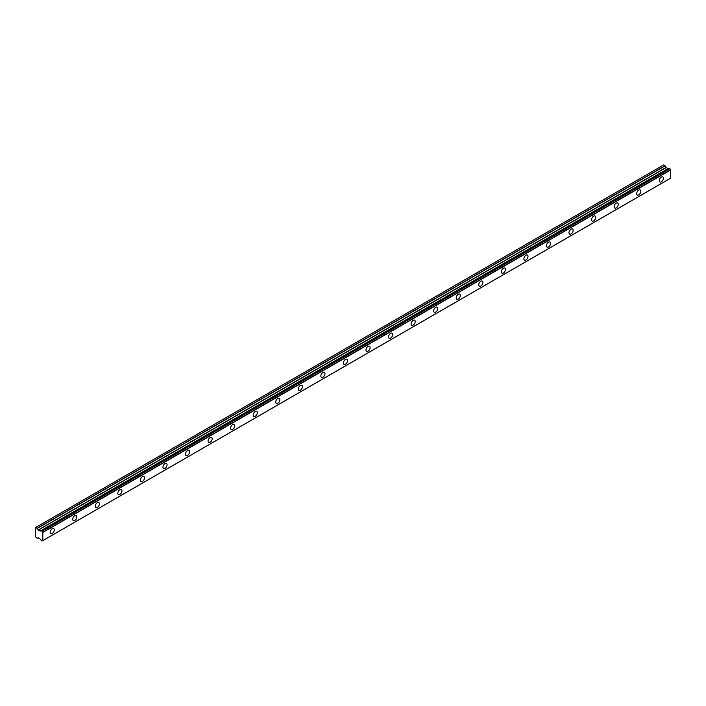 <?xml version="1.0" encoding="UTF-8"?>
<svg xmlns="http://www.w3.org/2000/svg" width="706" height="706" viewBox="0 0 706 706"><rect width="100%" height="100%" fill="white"/><g stroke="black" fill="none" stroke-linecap="round" stroke-linejoin="round"><path stroke-width="1.06" d="M661.301 181.839A2.921 1.686 120 0 0 663.208 179.262A2.921 1.686 120 0 0 662.766 176.924A2.921 1.686 120 0 0 661.301 177.065A2.921 1.686 120 0 0 659.386 179.642A2.921 1.686 120 0 0 659.836 181.989A2.921 1.686 120 0 0 661.301 181.839M52.218 533.489A2.921 1.686 120 0 0 54.133 530.912A2.921 1.686 120 0 0 53.682 528.573A2.921 1.686 120 0 0 52.218 528.715A2.921 1.686 120 0 0 50.311 531.291A2.921 1.686 120 0 0 50.753 533.639A2.921 1.686 120 0 0 52.218 533.489M74.774 520.472A2.921 1.686 120 0 0 76.689 517.895A2.921 1.686 120 0 0 76.239 515.548A2.921 1.686 120 0 0 74.774 515.689A2.921 1.686 120 0 0 72.868 518.275A2.921 1.686 120 0 0 73.318 520.613A2.921 1.686 120 0 0 74.774 520.472M97.34 507.446A2.921 1.686 120 0 0 99.246 504.869A2.921 1.686 120 0 0 98.796 502.522A2.921 1.686 120 0 0 97.34 502.672A2.921 1.686 120 0 0 95.425 505.249A2.921 1.686 120 0 0 95.875 507.588A2.921 1.686 120 0 0 97.34 507.446M119.896 494.421A2.921 1.686 120 0 0 121.803 491.844A2.921 1.686 120 0 0 121.353 489.496A2.921 1.686 120 0 0 119.896 489.646A2.921 1.686 120 0 0 117.981 492.223A2.921 1.686 120 0 0 118.431 494.562A2.921 1.686 120 0 0 119.896 494.421M142.453 481.395A2.921 1.686 120 0 0 144.359 478.818A2.921 1.686 120 0 0 143.918 476.479A2.921 1.686 120 0 0 142.453 476.621A2.921 1.686 120 0 0 140.547 479.197A2.921 1.686 120 0 0 140.988 481.545A2.921 1.686 120 0 0 142.453 481.395M165.01 468.369A2.921 1.686 120 0 0 166.925 465.792A2.921 1.686 120 0 0 166.475 463.454A2.921 1.686 120 0 0 165.01 463.595A2.921 1.686 120 0 0 163.104 466.172A2.921 1.686 120 0 0 163.554 468.519A2.921 1.686 120 0 0 165.01 468.369M187.567 455.352A2.921 1.686 120 0 0 189.482 452.775A2.921 1.686 120 0 0 189.031 450.428A2.921 1.686 120 0 0 187.567 450.569A2.921 1.686 120 0 0 185.66 453.146A2.921 1.686 120 0 0 186.11 455.494A2.921 1.686 120 0 0 187.567 455.352M210.132 442.327A2.921 1.686 120 0 0 212.038 439.75A2.921 1.686 120 0 0 211.588 437.402A2.921 1.686 120 0 0 210.132 437.552A2.921 1.686 120 0 0 208.217 440.129A2.921 1.686 120 0 0 208.667 442.468A2.921 1.686 120 0 0 210.132 442.327M232.689 429.301A2.921 1.686 120 0 0 234.595 426.724A2.921 1.686 120 0 0 234.154 424.377A2.921 1.686 120 0 0 232.689 424.527A2.921 1.686 120 0 0 230.774 427.104A2.921 1.686 120 0 0 231.224 429.442A2.921 1.686 120 0 0 232.689 429.301M255.245 416.275A2.921 1.686 120 0 0 257.16 413.698A2.921 1.686 120 0 0 256.71 411.36A2.921 1.686 120 0 0 255.245 411.501A2.921 1.686 120 0 0 253.339 414.078A2.921 1.686 120 0 0 253.781 416.425A2.921 1.686 120 0 0 255.245 416.275M277.802 403.25A2.921 1.686 120 0 0 279.717 400.673A2.921 1.686 120 0 0 279.267 398.334A2.921 1.686 120 0 0 277.802 398.475A2.921 1.686 120 0 0 275.896 401.052A2.921 1.686 120 0 0 276.346 403.4A2.921 1.686 120 0 0 277.802 403.25M300.368 390.224A2.921 1.686 120 0 0 302.274 387.647A2.921 1.686 120 0 0 301.824 385.308A2.921 1.686 120 0 0 300.368 385.45A2.921 1.686 120 0 0 298.453 388.026A2.921 1.686 120 0 0 298.903 390.374A2.921 1.686 120 0 0 300.368 390.224M322.924 377.207A2.921 1.686 120 0 0 324.831 374.63A2.921 1.686 120 0 0 324.381 372.283A2.921 1.686 120 0 0 322.924 372.433A2.921 1.686 120 0 0 321.009 375.01A2.921 1.686 120 0 0 321.459 377.348A2.921 1.686 120 0 0 322.924 377.207M345.481 364.181A2.921 1.686 120 0 0 347.387 361.604A2.921 1.686 120 0 0 346.946 359.257A2.921 1.686 120 0 0 345.481 359.407A2.921 1.686 120 0 0 343.566 361.984A2.921 1.686 120 0 0 344.016 364.322A2.921 1.686 120 0 0 345.481 364.181M368.038 351.156A2.921 1.686 120 0 0 369.953 348.579A2.921 1.686 120 0 0 369.503 346.231A2.921 1.686 120 0 0 368.038 346.381A2.921 1.686 120 0 0 366.132 348.958A2.921 1.686 120 0 0 366.573 351.297A2.921 1.686 120 0 0 368.038 351.156M390.594 338.13A2.921 1.686 120 0 0 392.51 335.553A2.921 1.686 120 0 0 392.059 333.214A2.921 1.686 120 0 0 390.594 333.356A2.921 1.686 120 0 0 388.688 335.932A2.921 1.686 120 0 0 389.138 338.28A2.921 1.686 120 0 0 390.594 338.13M413.16 325.104A2.921 1.686 120 0 0 415.066 322.527A2.921 1.686 120 0 0 414.616 320.189A2.921 1.686 120 0 0 413.16 320.33A2.921 1.686 120 0 0 411.245 322.907A2.921 1.686 120 0 0 411.695 325.254A2.921 1.686 120 0 0 413.16 325.104M435.717 312.087A2.921 1.686 120 0 0 437.623 309.51A2.921 1.686 120 0 0 437.173 307.163A2.921 1.686 120 0 0 435.717 307.304A2.921 1.686 120 0 0 433.802 309.881A2.921 1.686 120 0 0 434.252 312.228A2.921 1.686 120 0 0 435.717 312.087M458.273 299.062A2.921 1.686 120 0 0 460.18 296.485A2.921 1.686 120 0 0 459.738 294.137A2.921 1.686 120 0 0 458.273 294.287A2.921 1.686 120 0 0 456.367 296.864A2.921 1.686 120 0 0 456.808 299.203A2.921 1.686 120 0 0 458.273 299.062M480.83 286.036A2.921 1.686 120 0 0 482.745 283.459A2.921 1.686 120 0 0 482.295 281.112A2.921 1.686 120 0 0 480.83 281.262A2.921 1.686 120 0 0 478.924 283.838A2.921 1.686 120 0 0 479.374 286.177A2.921 1.686 120 0 0 480.83 286.036M503.387 273.01A2.921 1.686 120 0 0 505.302 270.433A2.921 1.686 120 0 0 504.852 268.095A2.921 1.686 120 0 0 503.387 268.236A2.921 1.686 120 0 0 501.481 270.813A2.921 1.686 120 0 0 501.931 273.16A2.921 1.686 120 0 0 503.387 273.01M525.952 259.985A2.921 1.686 120 0 0 527.859 257.408A2.921 1.686 120 0 0 527.408 255.069A2.921 1.686 120 0 0 525.952 255.21A2.921 1.686 120 0 0 524.037 257.787A2.921 1.686 120 0 0 524.487 260.135A2.921 1.686 120 0 0 525.952 259.985M548.509 246.959A2.921 1.686 120 0 0 550.415 244.382A2.921 1.686 120 0 0 549.974 242.043A2.921 1.686 120 0 0 548.509 242.184A2.921 1.686 120 0 0 546.594 244.761A2.921 1.686 120 0 0 547.044 247.109A2.921 1.686 120 0 0 548.509 246.959M571.066 233.942A2.921 1.686 120 0 0 572.981 231.365A2.921 1.686 120 0 0 572.531 229.018A2.921 1.686 120 0 0 571.066 229.168A2.921 1.686 120 0 0 569.16 231.745A2.921 1.686 120 0 0 569.601 234.083A2.921 1.686 120 0 0 571.066 233.942M593.622 220.916A2.921 1.686 120 0 0 595.537 218.339A2.921 1.686 120 0 0 595.087 215.992A2.921 1.686 120 0 0 593.622 216.142A2.921 1.686 120 0 0 591.716 218.719A2.921 1.686 120 0 0 592.166 221.057A2.921 1.686 120 0 0 593.622 220.916M616.179 207.891A2.921 1.686 120 0 0 618.094 205.314A2.921 1.686 120 0 0 617.644 202.966A2.921 1.686 120 0 0 616.179 203.116A2.921 1.686 120 0 0 614.273 205.693A2.921 1.686 120 0 0 614.723 208.032A2.921 1.686 120 0 0 616.179 207.891M638.745 194.865A2.921 1.686 120 0 0 640.651 192.288A2.921 1.686 120 0 0 640.201 189.949A2.921 1.686 120 0 0 638.745 190.09A2.921 1.686 120 0 0 636.83 192.667A2.921 1.686 120 0 0 637.28 195.015A2.921 1.686 120 0 0 638.745 194.865M42.687 540.637L41.972 541.034L41.116 540.434A1.085 0.627 60 0 0 40.48 539.358L38.309 537.751L37.136 538.246L35.3 536.657L35.335 527.7L663.64 164.957L35.732 527.47L37.277 528.397L665.149 165.892L663.64 164.957M668.353 168.496L40.418 531.009L38.309 530.109L37.277 528.397M40.198 531.133L668.079 168.628L666.19 167.604L665.149 165.892M42.819 540.602L670.665 178.15L670.603 169.793A1.085 0.627 60 0 1 669.959 168.716L669.023 168.107L41.204 530.612L669.103 168.116M670.603 169.793L42.722 532.298A1.085 0.627 60 0 1 42.078 531.221L669.959 168.716M669.853 168.549L42.078 531.221M41.972 531.044L41.116 530.656A1.085 0.627 60 0 1 40.904 531A1.085 0.627 60 0 1 40.48 531L41.124 530.638M40.065 531.124L667.947 168.619M37.277 538.254L38.177 537.734L37.277 538.254M42.078 540.99A1.085 0.627 60 0 1 42.289 540.655A1.085 0.627 60 0 1 42.722 540.655L42.051 541.043M670.7 178.08L42.722 540.655M42.819 540.575L42.819 532.483L670.7 169.978M38.309 530.109L666.19 167.604M665.017 165.76L37.136 528.256M666.058 167.463L38.177 529.968M669.023 168.107L41.142 530.612M670.665 178.15L42.784 540.655M663.605 164.966L35.724 527.47"/></g></svg>
